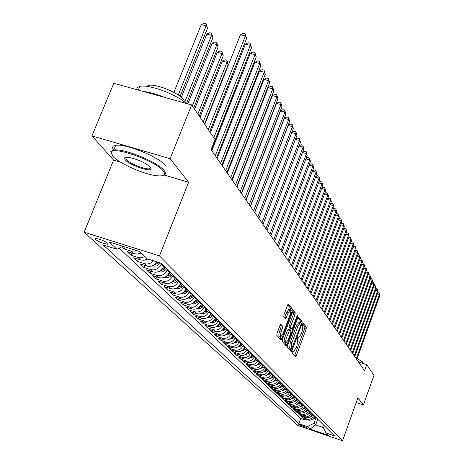 <?xml version="1.0" encoding="UTF-8"?>
<svg xmlns="http://www.w3.org/2000/svg" width="464" height="464" viewBox="0 0 464 464"><rect width="100%" height="100%" fill="white"/><g stroke="black" fill="none" stroke-linecap="round" stroke-linejoin="round"><path stroke-width="0.7" d="M292.372 351.544L292.21 352.843L295.527 356.625L296.38 355.499L306.141 329.04L306.385 327.195L303.143 323.054L302.441 325.165L302.859 325.699L302.081 331.656L301.264 333.871L298.816 337.56L298.045 336.858L297.505 337.67L297.337 338.975L297.76 339.486L296.995 345.419L296.171 347.646L293.683 351.387L292.923 350.72L292.372 351.544M95.19 239.308C99.261 241.999 103.46 243.652 107.781 244.255L107.921 243.322C103.895 240.642 99.696 238.983 95.323 238.351L95.19 239.308M280.94 324.261L280.012 325.415L277.054 333.338L276.817 335.31L280.9 339.961L281.816 338.801L292.146 311.06L292.39 309.105L288.364 303.995L287.564 305.179L284.014 314.696L283.771 316.68L285.598 318.843L288.15 312.968L290.284 309.807C291.079 310.259 290.957 312.057 289.925 315.201L283.115 333.494L280.923 336.719C280.146 336.255 280.268 334.474 281.294 331.36L282.675 326.325L280.795 324.214M188.616 182.265L170.114 158.694L191.655 104.893L113.767 83.276L91.959 135.929L113.622 160.109L84.117 232.215L159.459 255.908L188.616 182.265L164.181 175.044M356.219 402.52L363.411 404.915L357.877 397.868L342.536 440.8L159.459 255.908M363.411 404.915L373.955 375.312L366.734 364.605L358.457 361.92M191.655 104.893L215.012 139.536L211.027 149.634L364.553 370.701L366.734 364.605M287.581 345.413L287.349 347.304L291.154 351.642L292.024 350.506L301.954 323.663L302.203 321.79L298.456 317.028L297.685 318.182L287.581 345.413M286.114 345.906L282.176 341.417L282.414 339.486L292.714 311.796L293.503 310.625L295.237 312.782L294.988 314.72L290.858 325.832L290.621 327.758L291.804 329.133L292.593 327.961L296.861 316.454L297.401 315.642L297.302 317.022L287.013 344.758L286.114 345.906M121.968 246.703L124.335 248.948L125.141 246.947M137.332 250.786L131.393 251.175L134.055 253.727L127.037 251.505L131.034 255.293L131.933 253.054M144.919 256.569L141.485 257.781L137.999 257.497L140.586 259.973L133.655 257.775L137.535 261.452L138.405 259.283M153.497 260.814C150.881 263.587 147.854 264.526 144.408 263.633L146.92 266.04L140.087 263.865L143.852 267.438L144.693 265.327M161.472 263.419L161.136 264.283C158.839 268.795 155.341 270.564 150.638 269.596L153.079 271.933L146.328 269.781L149.994 273.25L150.8 271.208M167.376 269.306L167.04 270.152C164.784 274.607 161.333 276.353 156.693 275.39L159.065 277.658L152.401 275.529L155.962 278.905L156.745 276.921M173.113 275.024L172.782 275.86C170.561 280.256 167.156 281.979 162.574 281.022L164.882 283.231L158.299 281.12L161.762 284.403L162.522 282.472M178.692 280.587L178.367 281.416C176.181 285.749 172.823 287.448 168.299 286.497L170.543 288.649L164.041 286.561L167.411 289.751L168.148 287.877M184.121 285.998L183.802 286.816C181.644 291.096 178.333 292.767 173.867 291.827L176.047 293.921L169.627 291.85L172.91 294.959L173.623 293.138M189.405 291.264L189.092 292.071C186.969 296.299 183.698 297.946 179.284 297.012L181.412 299.048L175.067 297.001L178.263 300.028L178.953 298.259M194.549 296.392L194.242 297.186C192.148 301.362 188.918 302.986 184.556 302.064L186.632 304.048L180.363 302.018L183.471 304.964L184.144 303.241M199.561 301.385L199.253 302.174C197.194 306.298 194.004 307.899 189.695 306.982L191.713 308.914L185.519 306.907L188.552 309.778L189.202 308.102M204.438 306.252L204.143 307.029C202.107 311.1 198.963 312.684 194.7 311.773L196.672 313.658L190.547 311.669L193.505 314.464L194.138 312.835M209.2 310.996L208.904 311.762C206.898 315.787 203.789 317.347 199.584 316.442L201.498 318.281L195.448 316.309L198.331 319.041L198.946 317.446M213.834 315.619L213.544 316.378C211.567 320.351 208.498 321.894 204.34 321.001L206.207 322.787L200.228 320.833L203.035 323.495L203.632 321.946M218.358 320.125L218.074 320.873C216.12 324.806 213.092 326.325 208.98 325.438L210.801 327.184L204.885 325.252L207.628 327.845L208.208 326.337M222.772 324.522L222.488 325.264C220.562 329.15 217.57 330.652 213.504 329.771L215.284 331.476L209.438 329.556L212.112 332.091L212.674 330.617M227.082 328.819L226.797 329.55C224.901 333.39 221.943 334.869 217.923 333.999L219.658 335.663L213.875 333.761L216.485 336.238L217.036 334.799M231.281 333.007L231.008 333.732C229.129 337.525 226.206 338.993 222.233 338.123L223.926 339.747L218.208 337.867L220.76 340.286L221.293 338.882M235.387 337.096L235.115 337.815C233.264 341.568 230.37 343.012 226.444 342.154L228.097 343.743L222.436 341.875L224.93 344.236L225.452 342.867M239.395 341.092L239.128 341.8C237.301 345.512 234.442 346.944 230.556 346.092L232.168 347.64L226.571 345.79L229.007 348.099L229.512 346.765M243.31 344.996L243.049 345.697C241.245 349.369 238.415 350.778 234.569 349.937L236.153 351.451L230.608 349.618L232.992 351.869L233.485 350.569M247.138 348.812L246.877 349.502C245.096 353.133 242.301 354.531 238.496 353.69L240.039 355.169L234.558 353.353L236.884 355.557L237.365 354.287M250.879 352.541L250.618 353.226C248.861 356.816 246.1 358.196 242.33 357.367L243.844 358.811L238.415 357.013L240.694 359.165L241.158 357.924M254.539 356.184L254.284 356.862C252.544 360.418 249.812 361.781 246.082 360.957L247.561 362.372L242.191 360.586L244.418 362.691L244.87 361.479M258.112 359.751L257.862 360.424C256.145 363.938 253.443 365.284 249.754 364.466L251.198 365.852L245.879 364.083L248.06 366.142L248.507 364.953M261.615 363.242L261.365 363.904C259.666 367.384 256.992 368.718 253.338 367.906L254.753 369.257L249.493 367.505L251.621 369.518L252.056 368.358M265.037 366.653L264.787 367.308C263.111 370.753 260.466 372.07 256.853 371.264L258.233 372.586L253.025 370.852L255.113 372.824L255.536 371.687M268.383 369.994L268.146 370.643C266.487 374.048 263.865 375.353 260.287 374.552L261.644 375.852L256.488 374.129L258.523 376.06L258.941 374.947M271.666 373.259L271.428 373.909C269.787 377.278 267.194 378.566 263.656 377.777L264.979 379.042L259.869 377.336L261.87 379.227L262.276 378.137M274.879 376.461L274.642 377.099C273.018 380.439 270.454 381.715 266.945 380.927L268.244 382.168L263.187 380.474L265.141 382.33L265.541 381.263M278.023 379.598L277.791 380.231C276.184 383.537 273.65 384.795 270.176 384.018L271.446 385.23L266.435 383.554L268.354 385.369L268.737 384.325M281.103 382.667L280.871 383.293C279.287 386.564 276.776 387.817 273.331 387.04L274.578 388.235L269.619 386.564L271.492 388.345L271.875 387.324M284.119 385.677L283.893 386.297C282.327 389.54 279.838 390.775 276.428 390.004L277.652 391.175L272.733 389.516L274.572 391.262L274.943 390.265M287.077 388.623L286.851 389.238C285.302 392.451 282.843 393.669 279.461 392.909L280.662 394.052L275.79 392.411L277.594 394.122L277.953 393.141M289.977 391.517L289.756 392.121C288.219 395.305 285.783 396.511 282.437 395.757L283.608 396.877L278.783 395.247L280.552 396.923L280.906 395.966M292.819 394.348L292.598 394.951C291.085 398.1 288.666 399.295 285.354 398.547L286.503 399.649L281.723 398.031L283.458 399.672L283.8 398.733M295.609 397.126L295.388 397.723C293.886 400.844 291.496 402.027 288.214 401.279L289.339 402.363L284.6 400.757L286.305 402.369L286.642 401.447M298.34 399.852L298.126 400.444C296.641 403.535 294.269 404.707 291.015 403.964L292.123 405.026L287.425 403.436L289.095 405.014L289.426 404.109M301.02 402.526L300.805 403.106C299.338 406.168 296.989 407.334 293.764 406.597L294.849 407.636L290.197 406.058L291.833 407.612L292.158 406.725M303.653 405.147L303.439 405.727C301.983 408.761 299.657 409.909 296.461 409.178L297.528 410.199L292.917 408.633L294.524 410.159L294.843 409.289M306.234 407.717L306.025 408.291C304.581 411.301 302.279 412.438 299.112 411.713L300.156 412.716L295.585 411.162L297.163 412.658L297.47 411.806M308.769 410.246L308.56 410.814C307.133 413.795 304.848 414.92 301.71 414.201L302.737 415.181L298.201 413.644L299.75 415.112L300.057 414.271M311.251 412.722L311.048 413.285C309.633 416.243 307.371 417.362 304.262 416.643L305.266 417.606L300.776 416.08L302.296 417.519L306.768 419.038C309.853 419.752 312.092 418.644 313.49 415.715L313.693 415.152M302.592 416.695L302.296 417.519M153.079 271.933C157.76 272.902 161.24 271.138 163.519 266.649L163.856 265.797M159.065 277.658C163.682 278.62 167.115 276.886 169.36 272.455L169.691 271.614M164.882 283.231C169.441 284.183 172.828 282.472 175.038 278.098L175.363 277.269M170.543 288.649C175.044 289.594 178.385 287.906 180.56 283.591L180.885 282.767M176.047 293.921C180.496 294.855 183.79 293.196 185.936 288.933L186.255 288.121M181.412 299.048C185.803 299.982 189.057 298.34 191.168 294.135L191.481 293.329M186.632 304.048C190.971 304.97 194.178 303.352 196.26 299.199L196.568 298.404M191.713 308.914C196.005 309.83 199.172 308.235 201.225 304.129L201.527 303.346M196.672 313.658C200.906 314.563 204.038 312.991 206.062 308.937L206.358 308.16M201.498 318.281C205.685 319.18 208.777 317.625 210.772 313.623L211.068 312.858M206.207 322.787C210.349 323.681 213.399 322.144 215.371 318.188L215.661 317.434M210.801 327.184C214.896 328.071 217.912 326.557 219.855 322.642L220.139 321.9M215.284 331.476C219.333 332.352 222.314 330.855 224.228 326.992L224.506 326.256M219.658 335.663C223.66 336.533 226.606 335.054 228.497 331.232L228.775 330.507M223.926 339.747C227.888 340.611 230.794 339.155 232.661 335.373L232.934 334.654M228.097 343.743C232.012 344.595 234.888 343.157 236.733 339.422L237 338.708M232.168 347.64C236.043 348.487 238.89 347.066 240.706 343.372L240.973 342.664M236.153 351.451C239.981 352.292 242.794 350.883 244.592 347.229L244.853 346.533M240.039 355.169C243.832 356.004 246.61 354.618 248.385 351.004L248.646 350.314M243.844 358.811C247.59 359.641 250.345 358.266 252.097 354.693L252.352 354.009M247.561 362.372C251.273 363.19 253.994 361.833 255.722 358.295L255.977 357.622M251.198 365.852C254.869 366.664 257.561 365.325 259.272 361.827L259.521 361.154M254.753 369.257C258.39 370.063 261.052 368.741 262.746 365.272L262.989 364.611M258.233 372.586C261.835 373.392 264.468 372.082 266.139 368.654L266.382 367.998M261.644 375.852C265.205 376.646 267.815 375.347 269.462 371.954L269.706 371.31M264.979 379.042C268.511 379.836 271.086 378.549 272.722 375.19L272.96 374.552M268.244 382.168C271.742 382.957 274.294 381.686 275.906 378.357L276.144 377.725M271.446 385.23C274.908 386.013 277.437 384.755 279.026 381.46L279.264 380.834M274.578 388.235C278.006 389.006 280.511 387.765 282.089 384.499L282.315 383.879M277.652 391.175C281.045 391.941 283.521 390.711 285.082 387.481L285.314 386.866M280.662 394.052C284.026 394.818 286.479 393.6 288.022 390.398L288.248 389.789M283.608 396.877C286.943 397.631 289.374 396.43 290.899 393.263L291.119 392.654M286.503 399.649C289.803 400.397 292.21 399.202 293.724 396.065L293.944 395.467M289.339 402.363C292.61 403.106 294.994 401.923 296.49 398.814L296.705 398.222M292.123 405.026C295.365 405.762 297.726 404.596 299.205 401.517L299.419 400.925M294.849 407.636C298.062 408.372 300.405 407.212 301.867 404.161L302.081 403.576M297.528 410.199C300.713 410.93 303.033 409.782 304.477 406.76L304.691 406.18M300.156 412.716C303.311 413.441 305.608 412.305 307.04 409.306L307.249 408.732M302.737 415.181C305.863 415.901 308.137 414.775 309.558 411.806L309.766 411.237M305.266 417.606C308.369 418.319 310.625 417.206 312.028 414.265L312.237 413.702M306.774 427.57L298.712 424.345L299.303 425.012L306.774 427.57M84.117 232.215L297.917 425.511L342.536 440.8M122.89 246.239L116.94 249.261L103.124 244.893L298.833 423.69L307.33 426.596L314 423.301L316.088 417.542M116.94 249.261L108.994 241.866L139.768 251.552L147.245 258.837L161.35 263.297L334.498 435.893L325.896 432.953L328.402 435.389L310.01 429.09L307.33 426.596M119.173 248.124L300.73 418.499L304.79 419.885L303.299 418.47L307.754 419.99C310.828 420.697 313.061 419.589 314.453 416.672L314.656 416.115M304.262 416.643L299.75 415.112M301.71 414.201L297.163 412.658M299.112 411.713L294.524 410.159M296.461 409.178L291.833 407.612M293.764 406.597L289.095 405.014M291.015 403.964L286.305 402.369M288.214 401.279L283.458 399.672M285.354 398.547L280.552 396.923M282.437 395.757L277.594 394.122M279.461 392.909L274.572 391.262M276.428 390.004L271.492 388.345M273.331 387.04L268.354 385.369M270.176 384.018L265.141 382.33M266.945 380.927L261.87 379.227M263.656 377.777L258.523 376.06M260.287 374.552L255.113 372.824M256.853 371.264L251.621 369.518M253.338 367.906L248.06 366.142M249.754 364.466L244.418 362.691M246.082 360.957L240.694 359.165M242.33 357.367L236.884 355.557M238.496 353.69L232.992 351.869M234.569 349.937L229.007 348.099M230.556 346.092L224.93 344.236M226.444 342.154L220.76 340.286M222.233 338.123L216.485 336.238M217.923 333.999L212.112 332.091M213.504 329.771L207.628 327.845M208.98 325.438L203.035 323.495M204.34 321.001L198.331 319.041M199.584 316.442L193.505 314.464M194.7 311.773L188.552 309.778M189.695 306.982L183.471 304.964M184.556 302.064L178.263 300.028M179.284 297.012L172.91 294.959M173.867 291.827L167.411 289.751M168.299 286.497L161.762 284.403M162.574 281.022L155.962 278.905M156.693 275.39L149.994 273.25M150.638 269.596L143.852 267.438M144.408 263.633L137.535 261.452M137.999 257.497L131.034 255.293M131.393 251.175L124.335 248.948M314 423.301L315.671 424.914L323.373 427.541M317.741 419.189L315.671 424.914L310.01 429.09M323.344 424.775L322.793 426.3L325.896 432.953M170.114 158.694L91.959 135.929M305.086 419.079L304.79 419.885M300.73 418.499L298.833 423.69M146.92 266.04C151.044 266.997 154.373 265.617 156.913 261.893M140.586 259.973L144.142 260.246L147.622 258.958M134.055 253.727L137.576 254.011L141.033 252.787M113.622 160.109L120.507 162.139M294.634 355.604L304.657 328.564L304.9 326.72L302.632 323.802M300.579 322.793L300.695 321.308L297.894 317.701M290.249 350.616L290.916 348.934M291.578 349.143L300.921 324.754L301.095 323.437L300.341 322.7L297.888 326.389L291.879 342.612L291.119 348.609L291.578 349.143L290.157 348.679M299.042 322.289L296.374 325.908L297.888 326.389M290.07 348.65L289.606 348.116L290.36 342.119L296.374 325.908M292.923 311.303L293.695 312.295L295.237 312.782M290.307 328.634L289.078 327.265L289.316 325.339L293.451 314.227L293.695 312.295M291.172 328.93L290.505 330.716M286.079 342.635L285.476 344.259L287.013 344.758M286.561 337.409C285.557 340.454 285.43 342.2 286.172 342.652L288.318 339.468L290.673 333.117L290.916 331.209L289.727 329.84L286.561 337.409L285.018 336.91C284.014 339.95 283.887 341.701 284.635 342.154L285.998 342.6M289.687 329.846L288.185 329.347L287.39 330.53L288.933 331.023M285.018 336.91L287.39 330.53M285.209 344.868L285.476 344.259M280.737 336.655L279.357 336.209C278.58 335.75 278.702 333.964 279.722 330.855L280.871 327.781L281.109 325.821L280.273 324.829M288.927 309.378L286.584 312.469L288.15 312.968M284.6 317.695L286.584 312.469M290.708 310.219L290.835 308.612L287.779 304.686M279.983 338.917L280.853 336.707M312.405 419.323L314.575 418.325L315.74 417.194M313.444 418.395L315.288 416.742M315.004 416.457L314.227 417.206M356.294 358.811L379.436 294.483L379.883 295.342L356.799 359.53M377.824 292.639L379.216 292.9L379.436 294.483L377.383 293.851M379.216 292.9L379.883 295.342M357.135 358.591L362.546 361.874L362.303 363.167M358.046 361.328L361.027 362.755M112.723 156.142C118.54 163.108 143.069 174.093 156.09 175.647C163.775 176.546 166.182 175.009 163.316 171.042C156.235 161.054 112.155 145.383 111.227 152.494L112.723 156.142M111.25 153.828L110.832 151.589L113.75 150.017C123.424 148.016 158.294 162.272 164.198 170.595C166.106 173.008 165.88 174.574 163.519 175.282M125.263 159.836C123.581 157.696 124.862 156.896 129.096 157.435C138.342 159.512 145.493 162.794 150.556 167.284L151.2 168.884C150.916 172.527 129.299 164.975 125.263 159.836M125.761 157.331L126.133 159.384C129.299 163.392 145.261 169.783 149.559 168.768L150.812 167.62M113.68 150.023C111.801 147.43 112.462 145.864 115.669 145.336C125.361 143.266 160.202 157.528 166.071 165.921M146.583 86.35L148.405 85.446C155.55 83.224 180.264 93.455 184.254 100.27M143.341 91.483C149.373 92.104 156.403 94.053 164.43 97.336M136.578 89.604L137.292 87.603L139.809 86.414C148.352 83.984 175.96 94.076 186.174 103.368M309.935 416.95L312.162 415.941L313.339 414.804M310.984 416.028L312.881 414.34M312.585 414.05L311.791 414.822M307.417 414.532L309.708 413.517L310.892 412.363M308.479 413.615L310.422 411.899M310.126 411.597L309.308 412.397M304.86 412.073L307.203 411.046L308.403 409.88M305.927 411.156L307.922 409.405M307.62 409.103L306.774 409.921M302.25 409.567L304.657 408.523L305.863 407.351M303.323 408.656L305.376 406.864M305.068 406.557L304.198 407.404M354.27 355.894L377.638 291.015L378.09 291.891L354.78 356.625M375.979 289.176L377.418 289.42L377.638 291.015L375.544 290.371M377.418 289.42L378.09 291.891M352.205 352.918L375.805 287.483L376.269 288.37L352.727 353.667M374.1 285.656L375.585 285.882L375.805 287.483L373.677 286.827M375.585 285.882L376.269 288.37M350.1 349.891L373.943 283.887L374.413 284.792L350.633 350.651M372.186 282.066L373.723 282.274L373.943 283.887L371.768 283.22M373.723 282.274L374.413 284.792M347.959 346.805L372.041 280.221L372.522 281.143L348.499 347.582M370.237 278.412L371.821 278.597L372.041 280.221L369.825 279.548M371.821 278.597L372.522 281.143M299.593 407.015L302.058 405.959L303.282 404.776M300.672 406.104L302.783 404.277M302.47 403.964L301.565 404.84M345.779 343.662L370.11 276.492L370.597 277.431L346.324 344.456M368.254 274.694L369.889 274.856L370.11 276.492L367.848 275.802M369.889 274.856L370.597 277.431M296.879 404.411L299.413 403.344L300.643 402.149M297.969 403.506L300.138 401.644M299.819 401.325L298.886 402.224M343.551 340.46L368.138 272.687L368.631 273.644L344.114 341.266M366.229 270.901L367.917 271.04L368.138 272.687L365.835 271.991M367.917 271.04L368.631 273.644M294.118 401.754L296.716 400.676L297.958 399.469M295.214 400.855L297.441 398.959M297.117 398.628L296.154 399.562M341.284 337.195L366.125 268.813L366.63 269.787L341.858 338.018M364.165 267.038L364.611 266.765L365.905 267.154L366.125 268.813L363.776 268.099M365.905 267.154L366.63 269.787M291.299 399.046L293.961 397.961L295.22 396.743M292.407 398.153L294.698 396.215M294.362 395.885L293.37 396.848M338.975 333.871L364.078 264.863L364.594 265.86L339.555 334.706M362.059 263.1L362.552 262.798L363.857 263.192L364.078 264.863L361.682 264.138M363.857 263.192L364.594 265.86M288.428 396.285L291.16 395.189L292.43 393.959M289.542 395.398L291.891 393.426M291.554 393.083L290.522 394.081M336.62 330.478L361.99 260.838L362.517 261.853L337.212 331.331M359.913 259.086L360.453 258.761L361.775 259.156L361.99 260.838L359.548 260.101M361.775 259.156L362.517 261.853M285.499 393.472L288.301 392.364L289.582 391.123M286.619 392.59L289.037 390.578M288.689 390.23L287.622 391.262M334.213 327.016L359.861 256.731L360.4 257.764L334.822 327.886M357.727 254.997L358.312 254.643L359.646 255.043L359.861 256.731L357.367 255.983M359.646 255.043L360.4 257.764M282.506 390.601L285.383 389.482L286.677 388.223M283.632 389.719L286.12 387.666M285.766 387.318L284.664 388.385M331.766 323.489L357.692 252.549L358.237 253.599L332.381 324.377M355.494 250.827L356.132 250.438L357.471 250.844L357.692 252.549L355.146 251.784M357.471 250.844L358.237 253.599M279.456 387.666L282.408 386.541L283.713 385.271M280.592 386.796L283.144 384.702M282.785 384.343L281.642 385.451M329.266 319.887L355.476 248.275L356.033 249.354L329.892 320.792M353.22 246.57L353.904 246.158L355.262 246.564L355.476 248.275L352.878 247.498M355.262 246.564L356.033 249.354M276.341 384.679L279.369 383.537L280.691 382.261M277.484 383.809L280.111 381.681M279.74 381.309L278.557 382.458M326.714 316.216L353.22 243.919L353.788 245.021L327.358 317.138M350.894 242.231L351.631 241.785L353.005 242.196L353.22 243.919L350.564 243.13M353.005 242.196L353.788 245.021M273.163 381.623L276.266 380.474L277.605 379.181M274.311 380.764L277.014 378.589M276.637 378.212L275.407 379.401M324.11 312.463L350.912 239.476L351.497 240.596L324.765 313.409M348.522 237.8L349.317 237.324L350.697 237.736L350.912 239.476L348.203 238.67M350.697 237.736L351.497 240.596M269.92 378.502L273.105 377.348L274.456 376.043M271.075 377.65L273.847 375.434M273.464 375.051L272.188 376.287M321.453 308.635L348.563 234.941L349.154 236.083L322.12 309.598M346.098 233.282L346.95 232.777L348.348 233.189L348.563 234.941L345.79 234.117M348.348 233.189L349.154 236.083M266.609 375.318L269.874 374.152L271.237 372.836M267.769 374.471L270.616 372.215M270.228 371.826L268.9 373.108M318.739 304.726L346.161 230.312L346.765 231.478L319.418 305.712M343.627 228.671L344.537 228.131L345.947 228.549L346.161 230.312L343.331 229.471M345.947 228.549L346.765 231.478M263.221 372.064L266.574 370.893L267.954 369.559M264.387 371.223L267.322 368.926M266.916 368.532L265.536 369.86M315.967 300.736L343.708 225.579L344.329 226.774L316.663 301.739M341.098 223.961L342.072 223.387L343.493 223.805L343.708 225.579L340.814 224.727M343.493 223.805L344.329 226.774M259.765 368.741L263.198 367.558L264.596 366.212M260.936 367.906L263.946 365.568M263.54 365.162L262.102 366.548M313.13 296.658L341.208 220.754L341.835 221.972L313.844 297.685M338.517 219.153L339.555 218.544L340.994 218.967L341.208 220.754L338.25 219.884M340.994 218.967L341.835 221.972M256.227 365.348L259.753 364.153L261.162 362.796M257.404 364.518L260.507 362.135M260.089 361.717L258.593 363.161M310.242 292.494L338.65 215.818L339.294 217.065L310.967 293.544M335.878 214.24L336.98 213.597L338.436 214.02L338.65 215.818L335.623 214.936M338.436 214.02L339.294 217.065M252.619 361.874L256.232 360.679L257.659 359.298M253.796 361.05L256.986 358.626M256.557 358.202L255.003 359.699M307.284 288.237L336.035 210.784L336.696 212.054L308.026 289.31M333.187 209.223L334.358 208.539L335.826 208.968L336.035 210.784L332.943 209.879M335.826 208.968L336.696 212.054M248.924 358.324L252.631 357.118L254.075 355.726M250.108 357.512L253.385 355.041M252.95 354.606L251.331 356.161M304.262 283.881L333.367 205.633L334.039 206.927L305.022 284.977M330.426 204.096L331.673 203.371L333.158 203.806L333.367 205.633L330.2 204.711M333.158 203.806L334.039 206.927M245.149 354.687L248.953 353.481L250.409 352.077M246.338 353.887L249.707 351.37M249.261 350.923L247.573 352.536M301.171 279.432L330.635 200.367L331.325 201.695L301.948 280.552M327.607 198.859L328.93 198.093L330.426 198.528L330.635 200.367L327.393 199.427M330.426 198.528L331.325 201.695M241.28 350.975L245.189 349.763L246.662 348.336M242.475 350.181L245.943 347.617M245.485 347.165L243.728 348.835M298.01 274.879L327.845 194.984L328.547 196.342L298.804 276.028M324.725 193.5L326.122 192.693L327.636 193.134L327.845 194.984L324.527 194.027M327.636 193.134L328.547 196.342M237.33 347.171L241.338 345.958L242.829 344.514M238.525 346.388L242.092 343.783M241.622 343.314L239.795 345.048M294.773 270.228L324.991 189.48L325.711 190.866L295.591 271.399M321.772 188.019L323.251 187.172L324.788 187.613L324.991 189.48L321.593 188.5M324.788 187.613L325.711 190.866M233.282 343.279L237.394 342.061L238.908 340.605M234.482 342.502L236.634 341.313L238.148 339.851M237.672 339.375L235.77 341.168M291.467 265.46L322.068 183.848L322.805 185.269L292.303 266.661M318.756 182.416L320.317 181.528L321.865 181.969L322.068 183.848L318.594 182.851M321.865 181.969L322.805 185.269M229.141 339.294L233.363 338.076L234.888 336.603M230.341 338.529L232.586 337.305L234.117 335.832M233.624 335.344L231.652 337.195M288.08 260.582L319.081 178.089L319.835 179.539L288.933 261.812M315.665 176.685L317.318 175.746L318.884 176.192L319.081 178.089L315.52 177.068M318.884 176.192L319.835 179.539M224.901 335.217L229.228 333.993L230.776 332.502M226.101 334.457L228.433 333.204L229.987 331.714M229.483 331.215L227.43 333.129M284.612 255.594L316.025 172.19L316.796 173.675L285.488 256.853M312.498 170.816L314.244 169.836L315.827 170.282L316.025 172.19L312.371 171.146M315.827 170.282L316.796 173.675M220.557 331.035L223.555 330.78L226.565 328.303M221.757 330.287L224.182 329.005L225.753 327.497M225.237 326.981L223.103 328.964M281.062 250.479L312.893 166.153L313.681 167.672L281.955 251.772M309.256 164.807L311.095 163.78L312.695 164.233L312.893 166.153L309.146 165.091M312.695 164.233L313.681 167.672M216.108 326.755L219.182 326.517L222.25 324.005M217.309 326.012L219.832 324.707L221.421 323.176M220.893 322.648L218.666 324.696M277.426 245.241L309.685 159.97L310.497 161.53L278.342 246.564M305.933 158.659L307.876 157.58L309.494 158.033L309.685 159.97L305.846 158.885M309.494 158.033L310.497 161.53M211.543 322.364L214.699 322.155L217.831 319.597M212.744 321.633L215.366 320.293L216.978 318.745M216.439 318.211L214.124 320.322M273.696 239.876L306.402 153.636L307.232 155.231L274.636 241.228M302.528 152.36L304.575 151.229L306.211 151.687L306.402 153.636L302.464 152.528M306.211 151.687L307.232 155.231M206.869 317.863L210.111 317.672L213.295 315.079M208.069 317.144L210.795 315.775L212.425 314.209M211.868 313.658L209.461 315.839M270.321 136.625L270.425 137.013M270.089 137.872L270.054 137.321M269.88 234.372L303.038 147.146L303.885 148.782L270.843 235.764M299.036 145.905L301.194 144.722L302.847 145.186L303.038 147.146L298.996 146.015M302.847 145.186L303.885 148.782M202.078 313.241L203.609 313.467L205.424 313.072L208.649 310.445M203.267 312.533L206.103 311.141L207.756 309.552M207.188 308.989L204.682 311.24M266.145 129.282L266.348 129.63M265.791 131.068L265.483 130.987M266.185 130.048L266.133 129.311M265.959 228.735L299.587 140.493L300.457 142.17L266.951 230.156M295.458 139.293L297.726 138.052L299.402 138.516L299.587 140.493L295.44 139.339M299.402 138.516L300.457 142.17M197.165 308.502L198.778 308.757L200.616 308.357L203.882 305.695M198.343 307.812L201.289 306.385L202.965 304.778M202.379 304.198L199.775 306.524M261.673 122.206L262.056 122.316M261.383 124.05L261 123.946M261.945 222.952L296.049 133.673L296.943 135.395L262.955 224.408M258.877 218.532L291.81 132.495L296.049 133.673L295.87 131.683L296.943 135.395M291.81 132.495L294.176 131.213L295.87 131.683M192.125 303.636L193.819 303.92L195.68 303.514L198.992 300.817M193.291 302.957L196.353 301.507L198.047 299.877M197.449 299.28L194.741 301.681M257.062 114.973L257.532 115.101M256.847 116.853L256.377 116.725M257.822 217.013L292.424 126.678L293.341 128.441L258.86 218.515M254.719 212.547L288.132 125.495L292.424 126.678L292.245 124.677L293.341 128.441M288.132 125.495L290.534 124.201L292.245 124.677M186.946 298.642L188.732 298.961L190.617 298.543L193.969 295.817M188.106 297.981L191.284 296.496L193.001 294.849M192.386 294.24L189.567 296.705M252.294 107.584L252.874 107.7M252.184 109.469L251.621 109.313M253.593 210.923L288.701 119.503L289.64 121.313L254.661 212.46M250.456 206.41L284.357 118.308L288.701 119.503L288.527 117.485L289.64 121.313M284.357 118.308L286.793 117.009L288.527 117.485M181.627 293.515L183.506 293.863L185.414 293.445L188.819 290.679M182.775 292.865L186.081 291.357L187.821 289.687M187.189 289.055L184.254 291.601M247.382 101.883L246.72 101.703M247.155 100.595L248.066 100.125M249.249 204.67L284.884 112.137L285.847 113.999L250.345 206.248M246.077 200.106L280.488 110.937L284.884 112.137L284.716 110.107L285.847 113.999M280.488 110.937L282.959 109.626L284.716 110.107M176.163 288.248L177.753 288.625L179.701 288.347L181.459 287.361L183.524 285.401M177.306 287.61L180.734 286.073L182.503 284.38M181.853 283.736L178.797 286.358M242.428 94.099L241.669 93.89M241.854 93.432L242.91 92.887M244.789 198.25L280.964 104.574L281.955 106.488L245.914 199.868M241.582 193.627L276.509 103.368L280.964 104.574L280.795 102.527L281.955 106.488M276.509 103.368L279.021 102.045L280.795 102.527M170.543 282.837L172.231 283.249L174.209 282.965L175.659 282.216L178.083 279.978M237.33 86.101L236.681 85.927L211.364 150.121M171.68 282.211L175.241 280.645L177.033 278.928M176.366 278.267L173.188 280.964M236.681 85.927L237.585 85.463M240.207 191.649L276.938 96.814L277.953 98.774L241.361 193.314M236.959 186.975L272.426 95.59L276.938 96.814L276.776 94.749L277.953 98.774M272.426 95.59L274.972 94.262L276.776 94.749M164.766 277.269L166.559 277.721L168.56 277.431L170.369 276.416L172.492 274.404M232.075 77.882L210.366 132.646M165.892 276.66L169.598 275.065L171.413 273.325M170.729 272.646L167.417 275.425M235.497 184.869L272.803 88.833L273.847 90.845L236.686 186.58M232.215 180.142L268.233 87.603L272.803 88.833L272.646 86.756L273.847 90.845M268.233 87.603L270.819 86.269L272.646 86.756M158.827 271.544L160.73 272.037L162.754 271.742L164.587 270.715L166.744 268.673M159.947 270.947L163.786 269.329L165.631 267.566M164.929 266.864L161.484 269.723M209.728 131.706L233.003 72.906M230.654 177.892L268.546 80.632L269.625 82.708L231.878 179.655M227.331 173.113L263.923 79.396L268.546 80.632L268.395 78.544L269.625 82.708M263.923 79.396L266.551 78.051L268.395 78.544M152.708 265.657L154.732 266.191L156.786 265.895L160.55 263.042M204.543 124.016L228.189 64.467L226.966 62.321L222.36 61.097L199.99 117.259M153.874 265.037L157.812 263.424L158.792 262.491M157.679 262.137L155.376 263.854M222.36 61.097L225.046 59.763L226.884 60.25L226.966 62.321L203.226 122.055M226.884 60.25L228.189 64.467M225.672 170.723L264.178 72.204L265.28 74.333L226.931 172.533M222.308 165.886L259.492 70.963L264.178 72.204L264.033 70.099L265.28 74.333M259.492 70.963L262.16 69.606L264.033 70.099M146.415 259.596L147.343 259.973L150.58 259.892M199.213 116.104L223.242 55.79L221.983 53.586L217.314 52.351L194.584 109.237M217.314 52.351L220.046 51.005L221.908 51.498L221.983 53.586L197.855 114.086M221.908 51.498L223.242 55.79M220.545 163.34L259.683 63.533L260.82 65.726L221.838 165.207M217.146 158.444L254.933 62.28L259.683 63.533L259.544 61.416L260.82 65.726M254.933 62.28L257.648 60.917L259.544 61.416M139.931 253.356L142.268 253.988M193.726 107.961L218.15 46.87L216.856 44.596L212.123 43.355L187.874 103.843M212.123 43.355L214.902 42.004L216.792 42.497L216.856 44.596L192.328 105.891M216.792 42.497L218.15 46.87M215.267 155.742L255.055 54.613L256.227 56.869L216.601 157.661M211.828 150.788L250.247 53.354L255.055 54.613L254.922 52.478L256.227 56.869M250.247 53.354L253.002 51.974L254.922 52.478M186.516 103.466L212.912 37.688L211.578 35.351L206.787 34.098L181.366 97.26M206.787 34.098L209.606 32.741L211.526 33.234L211.578 35.351L184.956 101.639M211.526 33.234L212.912 37.688M213.834 137.791L250.293 45.431L251.5 47.751L211.207 149.895M210.395 132.687L245.415 44.161L250.293 45.431L250.166 43.28L251.5 47.751M245.415 44.161L248.217 42.775L250.166 43.28M180.119 96.274L207.518 28.234L206.149 25.827L201.289 24.569L173.896 92.388M201.289 24.569L204.16 23.2L206.103 23.699L206.149 25.827L178.269 94.981M206.103 23.699L207.518 28.234M208.307 129.589L245.392 35.972L246.628 38.367L209.705 131.666M204.821 124.422L240.445 34.696L245.392 35.972L245.27 33.808L246.628 38.367M240.445 34.696L243.298 33.298L245.27 33.808M161.136 264.283L163.519 266.649M167.04 270.152L169.36 272.455M172.782 275.86L175.038 278.098M178.367 281.416L180.56 283.591M183.802 286.816L185.936 288.933M189.092 292.071L191.168 294.135M194.242 297.186L196.26 299.199M199.253 302.174L201.225 304.129M204.143 307.029L206.062 308.937M208.904 311.762L210.772 313.623M213.544 316.378L215.371 318.188M218.074 320.873L219.855 322.642M222.488 325.264L224.228 326.992M226.797 329.55L228.497 331.232M231.008 333.732L232.661 335.373M235.115 337.815L236.733 339.422M239.128 341.8L240.706 343.372M243.049 345.697L244.592 347.229M246.877 349.502L248.385 351.004M250.618 353.226L252.097 354.693M254.284 356.862L255.722 358.295M257.862 360.424L259.272 361.827M261.365 363.904L262.746 365.272M264.787 367.308L266.139 368.654M268.146 370.643L269.462 371.954M271.428 373.909L272.722 375.19M274.642 377.099L275.906 378.357M277.791 380.231L279.026 381.46M280.871 383.293L282.089 384.499M283.893 386.297L285.082 387.481M286.851 389.238L288.022 390.398M289.756 392.121L290.899 393.263M292.598 394.951L293.724 396.065M295.388 397.723L296.49 398.814M298.126 400.444L299.205 401.517M300.805 403.106L301.867 404.161M303.439 405.727L304.477 406.76M306.025 408.291L307.04 409.306M308.56 410.814L309.558 411.806M311.048 413.285L312.028 414.265M313.49 415.715L314.453 416.672M306.768 419.038L307.754 419.99M299.518 424.427L299.303 425.012M292.633 350.993L293.41 351.248M297.743 337.154L298.532 337.409M304.9 326.72L306.385 327.195M304.657 328.564L306.141 329.04M294.889 355.012L296.38 355.499M300.695 321.308L302.203 321.79M301.043 323.373L301.954 323.663M290.516 350.013L292.024 350.506M290.36 342.119L291.879 342.612M289.606 348.116L291.119 348.609M293.451 314.227L294.988 314.72M289.316 325.339L290.858 325.832M289.078 327.265L290.621 327.758M290.168 328.587L291.705 329.08M296.722 316.837L297.302 317.022M281.109 325.821L282.675 326.325M280.871 327.781L282.437 328.286M279.722 330.855L281.294 331.36M284.838 317.15L286.404 317.649M290.835 308.612L292.39 309.105M290.789 310.631L292.146 311.06M280.262 338.297L281.816 338.801M314.122 417.878L314.575 418.325M311.698 415.483L312.162 415.941M309.233 413.047L309.708 413.517M306.721 410.57L307.203 411.046M304.164 408.042L304.657 408.523M301.559 405.466L302.058 405.959M298.903 402.839L299.413 403.344M296.194 400.165L296.716 400.676M293.434 397.439L293.961 397.961M290.621 394.655L291.16 395.189M287.75 391.819L288.301 392.364M284.821 388.925L285.383 389.482M281.834 385.973L282.408 386.541M278.783 382.962L279.369 383.537M275.674 379.883L276.266 380.474M272.496 376.745L273.105 377.348M269.248 373.537L269.874 374.152M265.936 370.266L266.574 370.893M262.549 366.92L263.198 367.558M259.092 363.498L259.753 364.153M255.554 360.006L256.232 360.679M251.94 356.433L252.631 357.118M248.246 352.779L248.953 353.481M244.464 349.044L245.189 349.763M240.596 345.222L241.338 345.958M236.634 341.313L237.394 342.061M232.586 337.305L233.363 338.076M228.433 333.204L229.228 333.993M224.182 329.005L224.999 329.811M219.832 324.707L220.667 325.531M215.366 320.293L216.224 321.14M210.795 315.775L211.671 316.645M206.103 311.141L207.002 312.028M201.289 306.385L202.217 307.296M196.353 301.507L197.299 302.441M191.284 296.496L192.258 297.459M186.081 291.357L187.079 292.343M185.159 290.447L185.449 290.731M180.734 286.073L181.76 287.088M179.771 285.122L180.084 285.43M175.241 280.645L176.297 281.689M174.238 279.653L174.574 279.983M164.969 277.176L165.288 277.484M169.598 275.065L170.682 276.138M168.548 274.027L168.908 274.386M159.065 271.434L159.436 271.794M163.786 269.329L164.906 270.431M162.69 268.244L163.079 268.627M152.987 265.53L153.422 265.947M157.812 263.424L158.961 264.561M156.67 262.293L157.087 262.705M146.734 259.451L147.227 259.933M140.296 253.187L140.853 253.733M108.089 243.496L107.781 244.255M292.61 351.033L293.503 351.329M297.714 337.2L298.625 337.496M290.128 348.679L291.601 349.16M298.828 322.219L300.341 322.7M290.267 328.64L291.734 329.109M288.185 329.347L289.727 329.84M288.718 309.314L290.284 309.807M115.669 145.336L113.75 150.017M149.559 168.768L150.278 166.976M147.958 86.536L148.405 85.446M139.809 86.414L138.307 90.086M150.8 167.985L151.2 168.884M111.227 152.494L110.832 151.589"/></g></svg>
